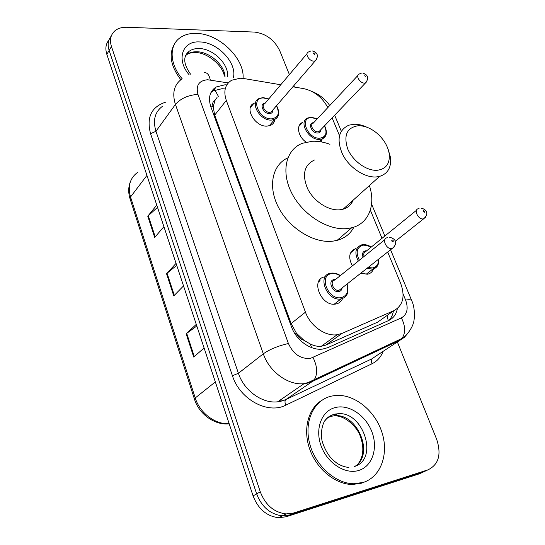 <?xml version="1.0" encoding="UTF-8"?>
<svg xmlns="http://www.w3.org/2000/svg" width="545" height="545" viewBox="0 0 545 545"><rect width="100%" height="100%" fill="white"/><g stroke="black" fill="none" stroke-linecap="round" stroke-linejoin="round"><path stroke-width="0.82" d="M373.523 268.889C372.514 271.757 370.546 273.522 367.63 274.196L360.715 273.27M322.149 139.077L321.175 141.877M342.614 298.469C341.361 301.514 339.119 303.361 335.884 303.994L335.843 304.001C321.237 307.196 309.914 279.176 324.691 276.867M274.816 119.348C274.482 122.162 273.099 124.151 270.667 125.336L267.111 126.127C255.026 127.128 243.813 107.556 253.936 103.312L255.544 102.705M280.757 84.754L244.058 78.569L240.154 78.228L231.625 80.251C225.044 84.414 223.273 91.138 226.304 100.423L305.452 312.169C310.337 325.965 325.42 336.626 337.185 334.739L342.035 333.397L394.069 310.575C403.075 305.404 405.296 296.378 400.718 283.502L387.686 252.022M303.926 340.284L296.31 333.104C297.843 336.83 300.384 339.222 303.926 340.284L310.309 344.024C314.077 345.857 317.721 346.62 321.25 346.307L325.903 345.06L377.549 322.19L382.386 318.791M217.06 97.466L215.18 99.973C212.816 101.356 212.141 103.618 213.143 106.759L210.861 106.868M351.402 201.752L351.675 203.019M213.143 106.759L215.18 99.973M213.286 107.147L214.682 115.138L291.132 323.553L296.139 332.641M327.824 107.583C322.272 97.33 314.213 91.008 303.647 88.61L292.869 86.791M382.011 238.322L370.341 210.132M339.201 134.942L332.13 117.863M352.356 265.899C347.969 257.151 349.107 251.381 355.769 248.568L350.524 252.914M306.092 142.129C297.897 136.618 295.88 124.969 302.543 122.455L298.926 126.379M226.809 84.884L224.922 84.802L216.181 86.975C209.736 91.165 207.965 97.8 210.867 106.881L291.466 326.789C296.194 340.421 310.997 350.898 322.735 349.066L327.838 347.649L388.687 320.514C393.429 318.266 396.317 314.281 397.366 308.559M210.956 92.514L213.184 90.899L221.91 88.712L224.915 88.903M397.359 341.967L436.654 439.277C441.607 454.414 438.718 464.599 427.995 469.831L293.66 513.002L286.111 513.935C274.06 512.429 265.456 505.065 260.292 491.842L111.459 46.523C109.477 40.023 110.567 34.839 114.729 30.976C117.836 28.354 121.882 27.121 126.862 27.264L254.481 32.073C265.878 33.552 274.292 39.751 279.721 50.658L289.375 74.556M293.85 85.654L294.416 87.05M427.185 470.212L419.8 473.68L286.118 516.769L278.618 517.716C266.668 516.251 258.153 508.976 253.078 495.889L106.84 54.343L109.143 50.453C107.358 44.717 108.053 39.942 111.235 36.127C108.053 39.942 107.358 44.717 109.143 50.453L256.661 493.879L109.143 50.453L111.459 46.523M286.118 516.769L289.872 514.896L282.344 515.836C270.34 514.351 261.784 507.034 256.661 493.879C261.784 507.034 270.34 514.351 282.344 515.836L289.872 514.896L423.874 471.766L289.872 514.896L293.66 513.002M393.395 311.052C392.788 314.867 391.276 317.994 388.864 320.433M196.813 326.005L186.138 333.792L193.727 357.057L204.096 347.983M196.275 324.37L186.138 333.792M157.519 207.352L147.77 216.202L154.705 237.457L163.909 226.638M156.769 205.09L147.77 216.202M176.723 265.333L166.525 273.679L173.773 295.901L183.536 285.914M176.069 263.371L166.525 273.679M106.84 54.343C105.076 48.641 105.778 43.879 108.932 40.064M182.166 78.759C169.679 64.228 168.868 45.78 179.7 38.027C184.155 34.73 189.701 33.184 196.329 33.388C218.995 33.565 244.834 58.54 243.043 78.419M180.824 79.713C170.353 65.788 168.405 53.642 174.959 43.287M377.256 170.285C366.71 171.144 352.615 160.979 347.662 148.819C343.391 135.16 346.967 127.455 358.385 125.718C364.523 125.67 370.627 128.102 376.704 133.014C383.639 139.016 387.802 145.883 389.178 153.622C390.145 163.452 386.173 169.011 377.256 170.285M388.135 149.289L390.404 157.137C391.555 167.254 387.945 173.678 379.579 176.41L376.329 176.934C364.843 177.895 349.563 167.88 342.778 154.766C336.333 139.99 338.363 130.126 348.861 125.166L354.107 124.253C358.303 124.151 362.677 125.186 367.221 127.36M314.39 160.032C304.028 165.135 301.821 174.795 307.755 189.013C314.063 201.602 328.71 210.983 339.951 209.784L343.132 209.191C347.942 207.754 351.273 204.757 353.112 200.206M369.387 185.572C375.968 204.968 368.774 223.682 351.709 227.769L347.492 228.532C328.39 230.903 302.979 215.064 291.888 193.386C280.614 171.743 285.9 149.507 302.373 143.294L312.38 141.257C318.042 141.039 323.894 142.054 329.936 144.309M353.916 227.115C350.394 233.825 344.794 238.24 337.103 240.365L332.92 241.156C314.254 243.615 289.661 228.675 278.686 207.74C267.541 186.84 272.173 164.801 287.862 157.846M350.817 202.277L351.116 203.816M363.243 482.414L353.875 483.756C335.073 483.688 314.751 465.014 309.471 442.812C304.001 420.624 314.199 400.064 331.183 396.167L334.923 395.52C353.405 393.49 374.326 409.717 381.65 431.477C389.185 453.168 381.302 476.766 363.243 482.414M366.458 481.174L361.744 483.149L352.39 484.498C335.264 484.382 316.611 468.993 309.696 449.08C302.673 429.188 308.286 408.389 321.863 400.309M311.658 347.649L310.309 344.024M218.375 96.329L214.941 90.034M214.28 89.462L213.538 88.964M388.244 320.712L387.073 315.494M296.31 333.104L294.716 333.417M214.682 115.138L226.304 100.423M377.549 322.19L394.069 310.575M325.903 345.06L342.035 333.397M291.132 323.553L305.452 312.169M228.253 82.922L207.625 79.747C198.891 80.571 195.675 85.449 197.958 94.387L288.414 343.514C293.367 354.25 300.731 359.189 310.5 358.344L401.372 317.878C407.19 314.485 408.6 308.552 405.609 300.084L403.109 294.028M407.796 333.329L404.376 337.348L400.003 340.23L312.462 381.398L307.38 383.135L304.035 383.673C288.298 385.567 269.291 371.731 263.31 353.807L175.422 104.422C171.893 92.997 174.121 84.461 182.098 78.814M383.142 351.327C380.935 357.03 377.235 361.171 372.037 363.747L285.866 405.126C268.004 414.65 239.773 399.437 232.422 375.723L150.563 133.682L155.959 131.291L175.422 104.422C180.715 98.427 188.223 95.082 197.958 94.387M288.414 343.514C278.236 345.83 269.87 349.263 263.31 353.807L238.41 373.277C243.983 390.608 262.309 403.811 277.684 401.808L280.961 401.249L285.948 399.505L312.462 381.398L314.322 379.586C317.81 373.856 317.394 366.499 313.062 357.52M150.563 133.682C146.333 117.441 151.319 106.949 165.517 102.201M162.785 106.057C154.93 111.745 152.648 120.159 155.959 131.291L238.41 373.277L232.422 375.723M260.292 491.842L253.078 495.889M427.995 469.831L423.874 471.766M285.866 405.126C284.837 402.959 284.735 401.215 285.546 399.894L277.684 401.808L304.035 383.673L308.163 382.522L401.958 338.452L400.003 340.23L376.656 355.599M377.297 355.177L371.881 358.848L285.948 399.505L371.881 358.848C371.002 360.129 371.056 361.757 372.037 363.747M381.609 348.882L382.079 347.785M405.609 300.084C409.057 299.505 411.073 299.648 411.673 300.533C416.148 309.887 413.9 323.185 413.26 323.274C413.355 324.316 409.063 334.262 401.958 338.452C405.698 332.927 405.5 326.074 401.372 317.878M210.281 79.972C209.13 74.658 207.093 72.267 204.164 72.785M280.266 401.406L280.116 400.132M366.71 355.721L367.364 354.693M229.213 423.819C214.716 425.481 199.027 414.186 194.47 399.165L195.239 397.959C199.831 413.015 215.241 424.644 229.172 423.703M137.953 172.104C130.023 177.813 127.55 186.104 130.541 196.983L130.064 198.836C128.095 192.514 128.286 186.594 130.636 181.083M146.932 175.388L130.541 196.983L195.239 397.959L215.336 381.922M174.305 295.363L167.063 273.181M155.209 236.871L148.281 215.67M194.286 356.566L186.703 333.336M185.327 56.21L189.238 51.216C191.867 49.35 195.11 48.451 198.966 48.525C213.095 48.43 229.336 64.508 227.456 76.695M189.067 74.713C175.912 59.425 182.432 40.746 199.504 41.931C217.36 41.856 237.45 63.097 233.328 77.683M185.484 55.767L186.996 54.459C189.619 52.586 192.855 51.68 196.697 51.748C209.307 51.714 224.131 64.582 225.065 76.293M324.847 420.829C327.368 417.504 330.577 415.324 334.473 414.309L337.396 413.819C362.82 410.167 379.388 459.067 354.509 466.493M358.787 470.437C345.217 474.777 327.17 463.1 321.06 445.79C314.738 428.527 321.809 410.712 335.4 407.517C348.909 404.07 365.668 415.304 371.86 431.729C378.244 448.092 372.453 466.343 358.787 470.437M327.47 417.749L331.231 416.298L334.146 415.808C357.016 412.463 374.865 454.23 355.115 466.268M263.303 97.739L268.624 99.101M276.404 105.853C279.905 112.066 279.367 116.562 274.796 119.355L271.437 120.091C260.06 120.99 249.46 102.521 258.984 98.57L262.894 97.603M268.617 99.115L263.439 97.971C250.121 97.528 258.596 119.682 271.574 118.858C278.372 117.611 279.98 113.278 276.397 105.866M272.929 109.879C272.97 112.168 271.839 113.408 269.523 113.598C263.249 114 258.848 103.339 265.183 103.169M307.067 53.628L264.713 103.734C260.864 105.301 265.088 112.692 269.652 112.365L271.049 112.059L272.452 110.431M316.645 59.351L315.276 60.849L313.845 61.108C309.124 61.272 304.505 53.465 308.443 52L310.943 50.958M314.628 54.371C315.371 53.873 315.153 53.349 313.968 52.804C313.218 53.301 313.443 53.826 314.628 54.371M347.104 284C349.277 292.338 347.267 297.298 341.068 298.878L341.013 298.892C327.266 301.848 316.522 275.409 330.434 273.283L331.033 273.161M340.107 275.797C337.307 273.999 334.548 273.277 331.83 273.624C318.232 274.898 327.995 300.411 341.177 297.631C347.049 295.901 348.936 291.425 346.831 284.211M342.11 287.93C341.817 289.981 340.72 291.2 338.827 291.589C332.266 292.951 327.375 280.28 334.153 279.585L335.427 279.571M384.804 239.698L334.814 280.069C329.2 280.893 333.486 291.486 338.99 290.335L341.49 288.421M394.376 246.824L391.903 248.643C386.228 249.678 381.398 238.451 387.195 237.763L387.481 237.654M392.911 241.776C393.64 241.04 393.388 240.434 392.155 239.95C391.426 240.686 391.678 241.292 392.911 241.776M325.672 135.794L322.361 138.866L319.731 139.404C308.647 140.467 298.129 121.426 307.796 117.979L310.936 117.236M317.142 118.987L311.522 117.604C298.926 117.345 307.653 139.2 319.881 138.205C326.012 137.027 327.525 132.939 324.418 125.936M320.896 129.621C320.862 131.699 319.82 132.83 317.776 133.021C311.692 133.498 307.319 122.639 313.593 122.72L313.654 122.72M357.867 75.496L313.177 123.225C309.281 124.587 313.47 132.217 317.919 131.815L319.016 131.59L320.419 130.119M366.921 81.512L365.552 82.888L364.428 83.078C359.85 83.317 355.258 75.285 359.237 74.031L361.355 73.153M364.619 74.992L365.293 76.538L364.619 74.992M377.61 265.681L372.807 269.073L366.867 268.426M358.317 261.089C354.25 252.887 355.333 247.491 361.553 244.903L362.493 244.705M370.995 247.273L367.085 245.461L363.27 245.141C356.818 247.103 355.51 252.144 359.339 260.265M368.059 267.486L372.521 267.936C376.718 267.03 378.714 264.141 378.509 259.25M363.059 257.26C361.894 253.704 362.725 251.552 365.566 250.802L366.662 250.795M425.536 217.36L423.295 218.933C418.104 219.785 413.301 209.409 418.512 208.667L419.071 208.435M423.574 210.574L423.336 211.705L424.473 212.264L424.664 211.365L423.574 210.574M319.213 280.6L319.22 281.37M416.509 210.288L366.09 251.259C363.992 251.974 363.338 253.691 364.115 256.402M319.963 280.757L320.058 279.496M321.25 346.307L337.185 334.739M253.936 103.312L250.339 107.644M213.184 90.899L216.181 86.975M286.111 513.935L278.618 517.716M411.673 300.533L390.567 249.746M384.859 236.005L371.588 204.062M341.286 131.147L334.664 115.213M329.739 105.532C325.263 99.142 319.363 94.469 312.047 91.505M194.449 399.097L130.064 198.836M224.37 76.177C222.592 64.78 206.725 52.449 195.716 52.565C192.058 52.443 189.149 53.076 186.996 54.459L189.238 51.216C182.854 56.21 183.29 63.86 190.552 74.161M351.709 227.769L337.103 240.365M379.579 176.41L343.132 209.191M389.178 153.622L390.404 157.137M353.875 483.756L352.39 484.498M348.882 467.44C345.142 467.106 341.545 465.927 338.077 463.911C336.136 462.753 333.663 460.675 330.658 457.684C326.632 452.602 323.73 446.873 321.966 440.489C320.085 429.024 324.057 421.156 325.44 419.991C327.388 417.32 330.495 415.358 334.766 414.091L337.396 413.819L334.146 415.808C345.741 415.419 357.356 427.553 360.245 436.102C364.121 446.743 363.631 455.702 358.76 462.964M269.08 125.875L274.796 119.355C279.34 116.943 279.932 112.379 276.574 105.655M268.787 98.911L263.133 97.603M272.405 110.485L315.276 60.849C319.622 55.256 316.495 51.945 312.326 50.937M340.366 275.579C337.593 273.665 334.596 272.841 331.38 273.113M341.442 288.455L391.991 248.629C398.177 243.717 396.031 238.649 389.634 237.293M341.068 298.878L334.255 304.144M320.378 130.166L365.552 82.888C369.122 78.167 368.216 74.91 362.854 73.105M324.602 125.745C327.565 132.21 326.823 136.577 322.361 138.866L319.67 141.639M317.319 118.803L311.195 117.23M378.843 258.991C379.068 264.727 377.058 268.086 372.807 269.073L366.002 274.38M421.156 208.129C426.851 209.437 429.324 213.817 423.54 218.899L395.234 241.374M371.227 247.089C368.645 245.277 365.845 244.473 362.834 244.664"/></g></svg>
